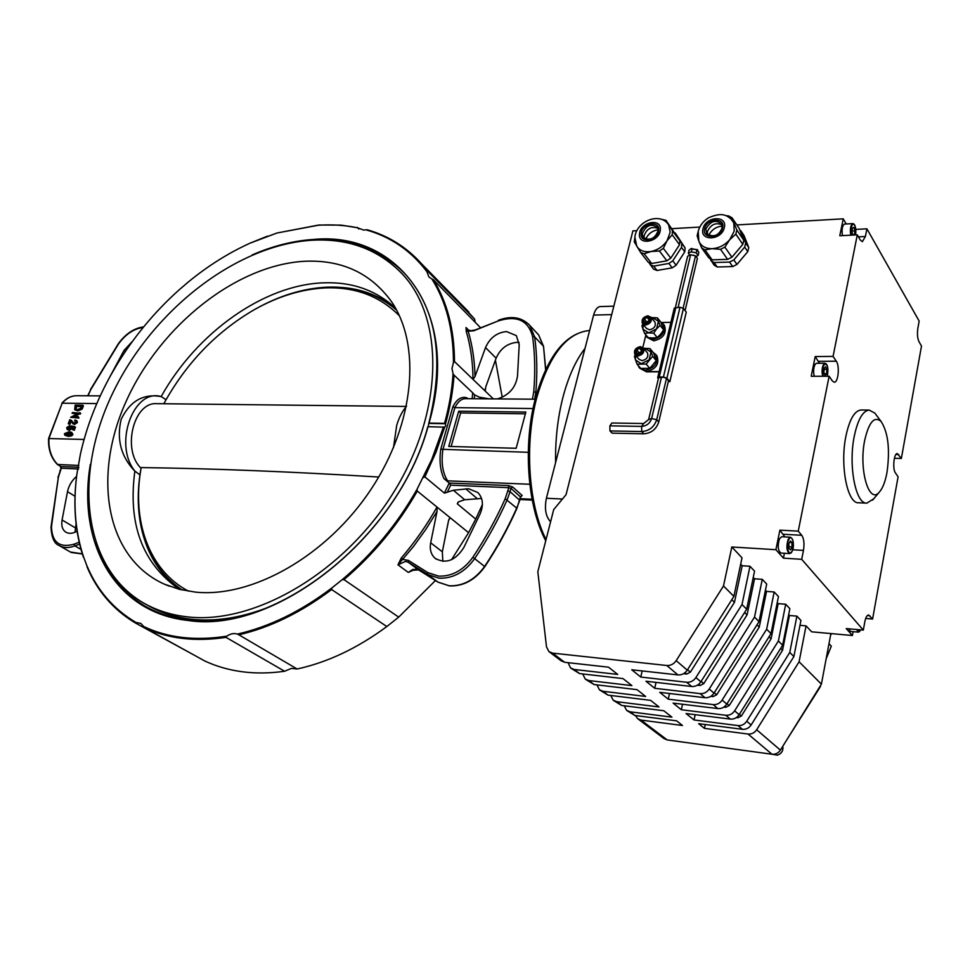 <?xml version="1.0" encoding="UTF-8"?>
<svg xmlns="http://www.w3.org/2000/svg" width="970" height="970" viewBox="0 0 970 970"><rect width="100%" height="100%" fill="white"/><g stroke="black" fill="none" stroke-linecap="round" stroke-linejoin="round"><path stroke-width="1.45" d="M696.278 256.456L698.097 255.486L696.217 252.903L691.331 251.812L688.336 253.279L689.512 255.001M873.74 498.798L866.865 503.127C855.734 504.448 848.168 465.806 854.243 436.391C857.759 419.683 862.718 410.916 869.144 410.092L874.819 413.075L876.443 415.245M861.311 410.007L860.936 409.995C854.461 410.831 849.441 419.561 845.901 436.221C839.79 465.551 847.44 504.085 858.668 502.775L866.489 503.115M886.968 472.596C885.234 481.775 882.712 488.262 879.378 492.057C869.108 505.055 858.632 469.71 864.658 440.513C868.877 422.059 874.358 415.73 881.124 421.513C888.217 432.584 890.157 449.619 886.968 472.596M638.066 365.326L639.157 367.557L645.22 370.31C654.932 367.933 658.485 362.707 655.89 354.62L653.198 352.462M639.727 368.212L646.541 371.849L659.079 371.813M639.861 347.212C634.271 349.794 633.653 352.34 637.993 354.826C643.595 352.219 644.226 349.685 639.861 347.212M640.297 346.617C635.398 347.866 633.616 350.509 634.962 354.571L638.018 355.954C642.904 354.729 644.698 352.086 643.389 348.024L640.297 346.617M635.241 354.899L639 359.264L642.043 360.658C646.929 359.446 648.712 356.814 647.402 352.765L647.111 352.425M660.655 321.907L663.383 324.125C665.784 332.019 662.219 337.148 652.677 339.512L646.529 336.723L645.462 334.383M663.929 324.804L664.462 325.471C666.875 333.353 663.31 338.481 653.78 340.846L647.063 337.366M675.423 307.381L687.633 256.225L690.628 254.758L695.526 255.862L697.394 258.432L685.075 310.582M691.283 248.635L697.43 249.775M688.336 253.279L689.088 250.151L690.834 248.781L696.969 249.763L698.837 252.345L698.097 255.486M645.571 323.883C651.149 321.264 651.755 318.766 647.414 316.378C641.849 318.997 641.243 321.494 645.571 323.883M645.596 325.011C650.397 323.786 652.192 321.191 650.979 317.226L647.839 315.808C643.025 317.044 641.243 319.639 642.479 323.604L645.596 325.011M654.653 321.737L654.92 322.076C656.144 326.029 654.35 328.612 649.56 329.812L646.469 328.406L642.758 323.932M844.737 224.082L844.373 224.094C842.239 225.792 841.596 229.635 842.457 235.613M816.594 363.277L815.43 363.895C813.527 367.048 813.127 371.171 814.254 376.263M781.759 536.725L779.516 538.702C777.406 545.855 777.879 550.633 780.935 553.045L789.531 553.591M848.726 628.803L850.496 631.446L858.498 632.149M745.663 243.033L740.886 230.86L743.99 235.455L748.767 247.592L745.663 243.033L744.681 247.095L747.785 251.642L736.97 264.422L733.817 259.924L744.681 247.095M748.767 247.592L747.785 251.642M736.848 230.048L732.071 217.826L739.019 228.095L743.796 240.269L736.848 230.048L735.854 234.146L742.814 244.343L731.913 257.208L724.869 247.12L729.719 239.711C724.772 245.228 718.879 248.211 712.065 248.672C705.481 248.684 701.067 246.162 698.837 241.106L698.752 240.899M743.796 240.269L742.814 244.343M730.883 218.735L733.817 222.979L734.193 231.224L729.719 239.711L735.854 234.146M739.043 248.793L733.817 254.964M707.554 234.958L707.469 231.381C710.913 224.397 715.763 222.215 722.007 224.834M708.634 235.613C711.398 229.902 715.921 226.725 722.238 226.071M681.837 243.518L675.278 232.994L685.111 247.968L681.837 243.518L681.498 247.411L684.771 251.848L676.102 265.222L672.78 260.833L681.498 247.411M685.111 247.968L684.771 251.848M672.537 230.872L665.953 220.311L679.861 240.839L672.537 230.872L672.186 234.788L679.521 244.731L670.779 258.178L663.359 248.344L667.093 240.657C663.08 246.465 657.733 250.078 651.076 251.497C644.48 252.479 639.703 250.733 636.756 246.259L634.889 237.371M679.861 240.839L679.521 244.731M666.426 222.178L668.56 224.652L670.197 232.194L667.093 240.657L672.186 234.788M676.187 249.86L672.064 256.201M663.686 261.366L659.454 262.118M644.298 238.632L644.007 236.062C646.65 228.726 651.282 226.131 657.89 228.277M645.632 239.287C648.105 233.867 652.276 230.69 658.157 229.744M142.263 531.803L145.306 541.951C152.266 562.066 164.015 577.95 180.553 589.614M378.724 477.022C289.642 471.59 210.454 468.437 141.196 467.588L140.31 472.329C137.691 489.11 137.582 505.164 139.947 520.49C144.869 550.996 158.971 574.167 182.239 590.015M395.784 308.654C382.313 297.547 366.599 290.721 348.642 288.175L343.344 287.556M395.457 308.072C375.899 290.103 351.795 281.688 323.143 282.84C263.391 285.022 196.692 332.989 161.347 396.257L161.226 396.609C133.593 387.915 113.017 444.49 134.927 471.141L134.854 471.165C120.947 456.579 116.4 439.277 121.201 419.246C130.101 400.95 143.415 393.396 161.165 396.584M134.854 471.165L134.806 471.493C127.919 523.485 142.081 562.26 177.292 587.844L179.899 589.457M304.386 261.282C236.183 265.149 160.899 325.241 126.815 399.858C92.392 474.233 104.663 557.083 164.075 584.037L179.013 589.226L195.237 592.088C252.224 598.175 327.157 555.798 371.134 489.183C415.293 422.629 421.404 343.865 390.813 300.676C370.031 272.703 341.222 259.572 304.386 261.282M146.021 604.346C159.274 612.312 174.333 617.259 191.223 619.212C214.891 621.806 240.136 617.999 266.98 607.814M402.623 274.316C378.761 249.435 348.339 238.074 311.321 240.269C236.146 245.301 154.181 309.272 114.157 390.183C73.962 470.826 80.801 563.606 140.856 601.376C154.339 609.681 169.738 614.834 187.077 616.823C254.285 625.019 344.495 572.53 394.087 491.644C443.993 410.868 444.308 318.984 402.623 274.316L400.695 272.255M393.468 447.764L396.694 425.357C399.07 417.476 402.356 411.098 406.563 406.212M365.823 229.793L367.4 229.817C388.594 235.892 406.612 247.192 421.465 263.694L427.249 270.775L426.861 271.624C410.977 250.672 390.631 236.728 365.823 229.793L363.774 230.108L357.384 227.744C344.823 225.161 331.752 224.337 318.184 225.258L276.996 233.006L318.766 225.028L341.076 225.113L357.384 227.744M276.996 233.006L250.139 243.13C228.314 253.024 207.519 266.132 187.756 282.452L179.389 289.63C154.885 311.503 133.993 336.626 116.715 365.011L111.089 374.662C96.66 400.513 86.427 427.042 80.389 454.227L76.945 473.76C72.895 503.976 75.151 531.839 83.699 557.35L86.9 565.728C97.182 590.281 113.514 609.172 135.897 622.425L134.442 622.425C113.029 609.305 97.291 590.936 87.215 567.292L86.9 565.728M95.727 542.788C104.178 569.572 119.698 590.136 142.263 604.492C155.794 612.822 171.266 617.987 188.653 620.012C274.971 633.846 398.039 537.259 427.806 426.824L428 426.703C398.027 537.513 274.522 634.356 187.962 620.448C114.339 612.737 77.03 542.084 90.343 464.351M252.139 254.94C272.8 245.956 293.255 240.778 313.516 239.444C398.112 231.066 461.199 312.461 429.043 423.078L428.728 423.623C444.636 359.955 437.058 310.388 406.006 274.922C385.587 253.243 359.834 241.688 328.757 240.269M480.368 327.533L433.335 279.7C447.218 302.131 454.275 329.436 454.506 361.58L473.008 379.355C472.875 362.113 470.62 346.108 466.243 331.34L466.024 327.545L468.219 331.352C472.366 345.296 474.633 360.343 475.021 376.505L473.008 379.355L493.342 398.876M519.156 342.495L516.889 342.361C507.286 343.344 500.35 348.618 496.119 358.197L485.776 386.884L485.218 391.08L485.182 388.982M497.38 398.912C508.995 395.263 515.713 387.636 517.507 376.045L519.205 344.811L516.367 335.62L506.486 331.558C496.81 332.577 489.826 337.924 485.521 347.575L475.021 376.505M481.569 498.483L464.666 499.744L458.592 501.817L457.306 503.818L475.724 519.096L482.417 504.497M437.021 511.469L425.915 529.244L413.596 546.352L397.955 564.843L401.277 558.029C414.905 542.097 426.812 525.097 437.009 507.067L437.021 511.469L430.68 542.788C429.504 549.372 430.995 554.549 435.142 558.332C445.788 564.261 455.33 560.708 463.769 547.638L479.956 514.245C483.775 505.406 483.084 498.168 477.87 492.542L468.558 488.734L453.366 490.25L444.418 493.124L449.219 483.048L443.969 478.622C440.247 470.656 439.18 460.859 440.756 449.255L528.262 452.311M428 426.703L444.648 427.152L445.642 426.06L445.521 423.926L444.539 423.356L429.043 423.078M428.728 423.623L428.255 426.691M550.62 521.678L550.063 521.181C545.613 516.028 544.388 508.389 546.401 498.265L555.592 462.593C555.24 439.495 557.714 417.633 563.012 397.009C568.432 376.566 575.768 360.355 585.019 348.388L593.604 315.08C595.095 309.757 597.302 306.92 600.236 306.568L600.43 306.556M144.627 627.808L204.682 660.934C216.152 666.317 228.629 669.918 242.112 671.737C255.619 673.519 269.781 673.35 284.598 671.252L225.998 637.351C195.261 641.946 168.137 638.769 144.627 627.808L143.681 626.499C167.58 637.86 195.273 641.085 226.725 636.187L225.998 637.351M399.446 315.856C379.9 296.129 355.226 286.805 325.399 287.908C301.67 289.072 277.941 296.347 254.188 309.745C216.249 331.91 186.119 363.241 163.809 403.75M396.609 310.145C377.475 293.777 354.305 286.114 327.084 287.156L327.011 287.168C303.355 288.332 279.663 295.535 255.971 308.751M146.325 606.868L144.203 605.607C132.344 598.247 122.365 588.911 114.266 577.599M366.842 249.023C380.519 254.091 392.632 261.73 403.156 271.903M141.196 467.588C131.556 520.417 148.555 570.239 188.592 591.227M555.592 462.593L585.019 348.388M71.671 432.341L72.956 434.475L71.647 435.87L68.361 436.415L64.832 435.239L64.432 433.687L69.003 431.747L71.671 432.341L72.071 433.893L70.761 435.3L64.832 435.239M96.806 403.581L62.177 403.193L48.949 438.452C48.464 449.353 51.398 458.058 57.739 464.594L60.807 466.509L78.861 467.285M84.075 439.471L48.585 438.525L62.177 403.193C66.324 398.33 71.101 395.833 76.509 395.699L77.006 395.712M82.583 405.23L83.456 405.824L82.074 409.182L77.867 410.916L74.678 409.728L75.151 405.133L82.583 405.23L81.201 408.588L76.994 410.334L74.678 409.728M79.843 412.65L72.289 416.603L78.34 416.712L78.061 417.452L70.616 417.318L78.146 413.365L72.119 413.268L72.398 412.529L80.716 413.244L74.423 416.651M78.34 416.712L78.934 418.046L70.616 417.318M76.872 413.923L72.119 413.268M70.956 421.683L69.961 424.375L68.215 423.769L69.731 419.707L73.962 423.15L75.708 421.962L74.629 420.677L75.757 421.271M71.586 420.592L73.587 423.09M74.629 420.677L74.993 419.937L77.03 420.883L77.357 422.593L74.544 424.472L72.568 423.587M69.537 425.721L67.451 427.649L68.761 429.067L70.919 427.758L70.992 425.878L74.593 426.582L73.441 429.674L72.568 429.661L73.49 427.164L71.695 426.812L71.622 427.976L68.531 429.807L67.148 429.419L66.675 427.637L69.537 425.721L70.24 427.042L68.349 429.019M74.593 426.582L75.466 427.164L74.326 430.256L72.568 429.661M73.344 427.552L69.403 430.389L67.148 429.419M502.217 397.263L495.403 360.173M83.772 557.398L83.347 557.144C75.114 532.093 72.908 504.788 76.739 475.239L76.945 473.76M427.249 270.775L474.585 319.045L460.726 303.755M475.191 322.27L474.585 319.045M195.782 656.023L135.194 622.873M357.19 227.332L358.9 229.029M250.248 243.082L267.55 236.122M284.598 671.252L291.424 668.403L297.135 668.997C327.714 662.304 357.603 648.154 386.824 626.535L331.619 589.542C301.221 612.373 270.315 627.469 238.875 634.829L237.371 634.101C269.454 626.765 300.991 611.355 331.983 587.856L331.619 589.542M238.875 634.829L297.135 668.997M386.824 626.535L398.694 617.138L435.433 580.521M343.986 579.636L342.204 579.672C372.371 554.197 397.312 524.079 417.015 489.316L417.306 491.087C397.87 525.037 373.426 554.561 343.986 579.636L398.694 617.138M444.648 427.152L436.015 452.129L424.884 476.925L444.418 493.124M535.197 399.203L465.321 398.67C461.271 398.815 457.779 401.81 454.845 407.655L452.844 406.806C456.712 399.252 461.356 396.245 466.764 397.785L467.831 398.682M472.184 398.718L472.632 392.753L454.045 375.135C452.978 390.983 450.141 407.242 445.521 423.926M451.511 559.726L468.583 532.675L450.019 517.616L448.698 519.932M413.196 569.487L408.297 572.409L413.184 569.269M430.68 542.788L442.332 551.809L448.516 520.745L450.019 517.616L417.306 491.087M78.861 465.467L57.375 464.436C51.034 457.888 48.1 449.255 48.585 438.537L48.585 438.525M529.802 484.26L447.619 480.841C442.684 473.142 441.083 462.811 442.853 449.837L454.882 407.642L533.051 408.54M525.849 412.056L458.725 411.195L448.746 446.43L516.161 448.273L525.849 412.056M520.187 498.689L532.093 499.259M447.619 480.841L443.969 478.622M525.376 413.814L460.617 412.941L451.147 446.491M460.617 412.941L458.725 411.195M442.332 551.809L442.841 561.363M468.583 532.675L475.724 519.096M417.015 489.316L431.698 459.659L443.496 427.006M424.884 476.925L423.284 477.616M454.506 361.58L453.451 362.574C453.402 329.63 446.224 301.779 431.892 278.996L428.885 276.935L426.861 271.624M472.632 392.753L474.585 394.863L479.35 397.166L488.989 398.84M444.539 423.356C449.231 406.382 452.068 389.855 453.063 373.765L454.045 375.135M453.063 373.765L451.984 368.503L453.451 362.574M76.594 476.331C71.816 480.574 68.785 485.679 67.5 491.657L62.08 519.981C61.134 525.679 62.359 529.729 65.766 532.13C68.931 533.973 72.701 533.67 77.054 531.221M76.06 523.788L75.017 532.251M132.599 341.185L124.014 350.412L107.9 380.519M466.243 331.34L473.724 330.806L498.253 320.924C516.877 315.092 528.323 320.33 532.603 336.651C534.979 354.086 535.367 372.468 533.742 391.771L532.445 399.179M508.474 485.57L512.669 487.001L510.923 488.395L510.05 491.681L519.544 500.083L520.405 496.822L510.923 488.395L508.826 487.68L450.662 485.158L449.219 483.048L508.474 485.57L508.826 487.68L505.2 498.713C496.228 518.817 485.461 538.326 472.887 557.253C463.502 570.214 452.105 576.507 438.707 576.131L427.843 572.615L408.334 560.369L402.962 559.46L401.277 558.029M135.897 622.425L140.832 623.419L143.681 626.499M226.725 636.187C230.448 633.689 233.988 632.998 237.371 634.101M331.983 587.856L342.204 579.672M431.892 278.996L433.335 279.7M75.745 405.884L75.381 409.146L77.273 409.595L80.377 408.443L81.444 405.957L75.745 405.884L76.618 406.466L75.963 409.413M76.994 410.334L77.867 410.916M81.201 408.588L82.074 409.182M81.795 407.376L82.668 407.97M81.225 406.527L76.618 406.466M75.223 407.279L76.096 407.873M78.061 417.452L78.934 418.046M79.552 413.438L80.425 414.032M76.157 420.301L76.472 421.998L73.671 423.89L70.18 420.834L69.088 423.793L69.961 424.375M73.671 423.89L74.544 424.472M76.472 421.998L77.357 422.593M69.088 423.793L68.215 423.769M68.531 429.807L69.403 430.389M71.622 427.976L72.507 428.558M71.695 426.812L72.568 427.394M73.441 429.674L74.326 430.256M67.451 427.649L68.337 428.231M69.355 426.461L70.24 427.042M68.724 432.487L65.196 433.736L65.511 434.681L67.767 435.093L71.307 433.845L70.992 432.899L68.724 432.487L69.61 433.069L66.093 434.924M67.488 435.833L68.361 436.415M70.761 435.3L71.647 435.87M72.071 433.893L72.956 434.475M71.295 433.238L69.61 433.069M65.196 433.736L66.081 434.305M134.927 471.141L139.922 474.876M166.04 399.688L161.226 396.609M141.038 468.219C121.783 449.983 133.569 401.968 156.522 403.666L157.104 403.678M668.888 263.452L672.222 267.829L657.078 270.472L653.707 266.132L668.888 263.452L672.78 260.833M648.869 262.543L653.61 269.175L657.078 270.472M659.43 251L666.887 260.809L651.682 263.5L644.141 253.776L651.076 251.497L659.43 251L663.359 248.344M634.877 237.42L634.283 241.845L640.636 252.479L648.19 262.203L651.682 263.5M665.953 220.311L660.437 219.05M644.141 253.776L640.636 252.479M670.779 258.178L666.887 260.809M653.707 266.132L650.227 264.834M676.102 265.222L672.222 267.829M729.537 262.082L732.689 266.568L717.266 267.005L714.053 262.543L729.537 262.082L733.817 259.924M710.149 258.832L714.041 265.089L717.266 267.005M720.54 249.314L727.621 259.366L712.125 259.851L704.935 249.86L712.065 248.672L720.54 249.314L724.869 247.12M698.812 241.057L701.686 247.956L708.888 257.935L712.125 259.851M698.012 232.121L697.151 235.722L698.448 240.051M732.071 217.826L728.773 215.983L725.572 215.57M704.935 249.86L701.686 247.956M731.913 257.208L727.621 259.366M739.807 230.12L740.886 230.86M714.053 262.543L710.828 260.627M736.97 264.422L732.689 266.568M799.971 625.323L806.046 625.868L799.098 661.782L821.396 684.153L830.89 633.568M806.046 625.868L811.66 631.822L852.4 635.52L853.103 631.676M636.878 230.666L632.901 230.896L566.056 494.664L553.7 509.602L537.829 571.766L546.51 646.893L548.911 651.573L552.561 653.125L666.79 665.493C670.646 665.711 673.786 664.098 676.187 660.643L687.257 670.149C684.881 673.556 681.777 675.144 677.957 674.914L666.79 665.493M705.263 724.517L704.45 728.361L698.63 723.668L742.414 729.307L738 725.584L694.047 719.97L686.069 713.544L730.325 719.097L725.778 715.266L681.34 709.737L673.119 703.104L717.848 708.573L713.156 704.608L668.245 699.176L659.758 692.337L704.972 697.709L700.134 693.623L654.738 688.288L645.971 681.231L691.683 686.493L686.675 682.274L640.782 677.048L631.737 669.773L677.957 674.914M799.098 661.782L756.661 729.755C754.502 732.896 751.617 734.314 748.015 734.035L704.45 728.361M552.561 653.125L564.673 662.292L608.517 667.178L617.708 674.429L574.155 669.47L579.587 673.592L622.995 678.588L631.894 685.608L588.778 680.54L594.052 684.541L637.011 689.646L645.644 696.448L602.952 691.283L608.069 695.15L650.603 700.352L658.982 706.948L616.714 701.698L621.673 705.457L663.795 710.743L671.919 717.145L630.063 711.81L634.877 715.46L676.587 720.831L682.504 725.499L641 720.092L637.532 718.564L635.495 715.533M756.661 729.755L780.389 750.125C778.292 753.169 775.491 754.539 771.974 754.236L667.214 739.94L663.807 738.437L638.127 719.012M780.389 750.125L821.396 684.153M828.998 643.68L831.314 646.178L826.161 658.751M820.741 685.208L820.171 686.129M820.499 686.469L785.433 742.014M574.155 669.47L570.542 667.93L568.068 662.68M564.673 662.292L561.048 660.752L549.529 652.046M588.778 680.54L585.189 679L582.74 673.956M579.587 673.592L571.148 668.391M602.952 691.283L599.399 689.743L596.974 684.881M594.052 684.541L585.795 679.461M616.714 701.698L613.185 700.17L610.785 695.49M608.069 695.15L600.006 690.203M630.063 711.81L626.571 710.282L624.183 705.772M621.673 705.457L613.792 700.619M634.877 715.46L627.166 710.731M793.884 656.557L800.929 620.424L796.891 616.132L789.774 652.434L793.884 656.557L751.12 724.99C748.937 728.143 746.039 729.586 742.414 729.307M789.774 652.434L746.742 721.231C744.548 724.408 741.638 725.863 738 725.584M782.632 645.256L789.859 608.663L785.7 604.249L778.389 641.012L782.632 645.256L739.14 714.696C736.921 717.909 733.987 719.376 730.325 719.097M778.389 641.012L734.629 710.828C732.398 714.053 729.452 715.533 725.778 715.266M771.017 633.616L778.461 596.55L774.169 591.979L766.652 629.227L771.017 633.616L726.785 704.087C724.529 707.348 721.547 708.84 717.848 708.573M766.652 629.227L722.129 700.097C719.861 703.371 716.866 704.875 713.156 704.608M759.037 621.6L766.7 584.037L762.262 579.332L754.527 617.078L759.037 621.6L714.029 693.138C711.737 696.436 708.718 697.963 704.972 697.709M754.527 617.078L709.228 689.015C706.924 692.337 703.88 693.877 700.134 693.623M746.67 609.196L754.551 571.136L749.98 566.274L742.014 604.516L746.67 609.196L700.861 681.825C698.521 685.184 695.466 686.736 691.683 686.493M742.014 604.516L695.902 677.569C693.55 680.94 690.482 682.516 686.675 682.274M792.732 549.76L803.463 550.426L801.705 559.326L783.433 558.138L775.915 549.699L731.829 546.983L723.499 585.965L733.89 596.38L687.257 670.149M723.499 585.965L676.187 660.643M731.829 546.983L742.014 557.811L733.89 596.38M749.98 566.274L742.171 565.74L734.472 602.346L690.361 672.161L686.675 674.041L683.547 673.701M734.472 602.346L731.804 599.69M742.171 565.74L740.68 564.176M640.782 677.048L642.176 670.925M762.262 579.332L754.539 578.775L747.07 614.895L703.723 683.656L700.097 685.499L697.418 685.196M747.07 614.895L744.608 612.446M754.539 578.775L753.253 577.417M654.738 688.288L656.047 682.395M774.169 591.979L766.53 591.397L759.268 627.056L716.672 694.787L713.095 696.593L710.84 696.327M759.268 627.056L757.012 624.813M766.53 591.397L765.427 590.233M668.245 699.176L669.494 693.501M785.7 604.249L778.146 603.631L771.089 638.83L729.222 705.566L725.681 707.336L723.814 707.106M771.089 638.83L769.028 636.781M778.146 603.631L777.237 602.661M681.34 709.737L682.528 704.256M796.891 616.132L789.422 615.489L782.547 650.252L741.371 716.018L737.891 717.751L736.388 717.57M782.547 650.252L780.68 648.372M789.422 615.489L788.671 614.701M694.047 719.97L695.175 714.684M789.665 542.327L791.884 542.448L790.307 540.969L788.877 543.952L789.022 548.414L790.598 549.893L792.029 546.91L788.974 546.716M791.884 542.448L792.029 546.91M824.088 369.412L826.876 369.4L825.628 366.769L824.136 368.467L823.906 372.82L825.155 375.451L826.634 373.729L824.342 373.729M826.876 369.4L826.634 373.729M852.036 231.03L854.885 230.884L853.988 227.404L852.509 227.78L851.939 231.648L852.836 235.079M853.079 235.067L854.315 234.74L852.763 234.813M854.885 230.884L854.315 234.74M819.432 363.253L815.212 356.56L833.072 356.402L836.298 361.216C839.874 365.957 838.262 382.616 834.261 382.228L832.369 380.98L829.12 376.251L811.199 376.275L815.212 356.56M894.401 458.289L901.36 458.483L897.323 453.572C893.916 453.063 892.339 468.995 895.419 472.899L898.087 476.779L872.6 619.03L868.587 614.98C866.962 615.15 865.701 617.429 864.816 621.818L863.324 630.088L846.228 628.584L852.4 635.52M846.228 223.973L843.233 218.832L839.79 235.758L857.298 234.849L860.317 240.075L862.391 241.663L865.398 236.486L866.913 228.811L919.16 321.094L917.85 328.309C917.074 333.874 917.462 338.348 919.014 341.731L921.5 346.035L901.36 458.483M855.843 229.405L866.913 228.811M784.827 536.895L779.892 530.141L798.249 531.148L801.766 535.294C803.948 538.665 804.506 543.709 803.463 550.426M783.433 558.138L784.415 553.264M775.915 549.699L779.892 530.141M872.6 619.03L865.689 618.448M843.233 218.832L736.873 224.931M699.77 227.065L672.077 228.653M801.705 559.326L863.324 630.088M829.12 376.251L798.249 531.148M857.298 234.849L833.072 356.402M648.53 321.397L649.185 318.742L647.148 317.469L644.456 318.851L643.801 321.507L645.838 322.78L648.53 321.397M646.796 322.295L644.456 318.851M646.905 321.834L648.651 320.937M648.954 319.688L647.148 317.469M644.589 333.341L648.821 332.88L642.952 329.182L644.589 333.341L648.215 337.681L653.053 337.984L657.272 337.536L660.776 334.056L663.662 329.812L660.958 322.295L657.381 317.869L658.424 321.264L656.569 328.915L660.097 325.411L658.424 321.264L652.531 317.602L657.381 317.869M642.94 324.15L641.946 325.799L642.952 329.182L643.146 324.404M651.367 317.711L652.531 317.602L651.331 317.663M653.671 333.171L656.569 328.915L648.821 332.88L653.671 333.171L657.272 337.536M660.097 325.411L663.662 329.812M696.217 252.903L696.969 249.763M691.331 251.812L692.083 248.66M658.739 421.986L656.702 419.707L666.499 378.349L668.5 380.701L658.739 421.986C656.266 429.286 651.282 433.214 643.789 433.796L612.082 433.153L609.948 430.922L609.875 425.842L611.912 423.005L643.644 423.526L648.627 419.586L658.703 377.342M643.789 433.796L641.716 431.553C649.221 430.959 654.216 427.018 656.702 419.707L651.622 418.507C649.973 423.369 646.638 426 641.643 426.4L609.875 425.842M643.644 423.526L641.643 426.4L641.716 431.553L609.948 430.922M658.206 377.73L663.625 377.245L666.499 378.349M678.115 307.272L690.628 254.758M648.627 419.586L651.622 418.507L661.467 377.172M683.122 308.169L695.526 255.862M659.139 371.571L646.335 371.607C656.035 369.243 659.588 364.017 656.993 355.941L656.423 355.262M661.746 322.513L670.9 322.319M657.696 377.597L674.308 308.096L680.006 307.223L683.413 308.448L686.263 312.122L669.834 381.719L668.5 380.701M658.363 378.785L657.672 377.669L659.248 377.003L663.419 377.003L666.887 378.227L669.834 381.719M645.778 335.377L642.831 347.442M643.704 348.4L645.062 348.266L650.979 352.061L649.088 359.821L641.291 363.762L635.423 359.931L635.556 355.262M636.89 349.697L636.223 352.389L638.272 353.711L640.976 352.34L641.631 349.637L639.594 348.315L636.89 349.697L639.23 353.225M639.375 352.607L641.121 351.722M641.425 350.485L639.594 348.315M643.644 348.327L649.936 348.582L652.64 356.281L646.178 364.102L649.827 368.37L640.734 368.418L637.06 364.162L634.416 356.451L635.314 354.971M649.827 368.37L656.266 360.585L653.562 352.898L649.936 348.582M646.178 364.102L637.06 364.162M652.64 356.281L656.266 360.585M850.726 235.189C849.878 229.187 850.508 225.343 852.63 223.646L853.976 224.3M855.625 234.946C856.255 228.593 855.407 224.967 853.091 224.07C851.054 225.743 850.472 229.441 851.345 235.164M822.718 376.263C821.602 371.146 821.99 366.999 823.894 363.847L824.973 363.229L826.27 364.041M827.277 376.251C828.671 367.921 827.713 363.932 824.403 364.271C822.56 367.412 822.22 371.413 823.385 376.251M791.047 552.755L789.604 553.591C786.585 551.166 786.112 546.377 788.21 539.211L790.356 537.21L791.775 538.217M788.768 539.599C785.554 545.843 789.119 558.053 792.138 551.227C795.303 545.043 791.811 532.857 788.768 539.599M673.568 740.801L668.112 740.061L673.495 740.801M771.987 754.236L777.37 755.157C781.602 753.593 783.408 750.622 782.79 746.257C783.457 750.622 781.662 753.605 777.419 755.169L771.987 754.236L748.015 734.035M830.659 634.816L831.799 633.653M859.65 631.555L857.747 631.7L856.801 629.518M857.431 629.578L858.256 631.324L860.802 629.87M724.275 227.78C721.583 240.56 699.273 241.385 703.032 228.702C705.663 216.104 727.888 215.013 724.275 227.78M722.189 227.962L721.583 223.864C715.605 219.341 710.355 221.075 705.833 229.053L706.778 234.219M722.589 227.853C720.334 238.608 701.528 239.323 704.693 228.629C706.912 218.007 725.645 217.11 722.589 227.853M660.303 229.89C659.624 242.039 637.739 246.065 639.509 233.806C640.2 221.815 661.904 217.607 660.303 229.89M658.23 230.399L657.418 227.295C650.991 223.209 645.935 225.379 642.273 233.806L643.086 237.395C649.961 241.081 654.968 238.826 658.133 230.605L657.418 227.295M658.654 230.193C658.084 240.427 639.666 243.822 641.146 233.503C641.716 223.379 660.012 219.85 658.654 230.193M143.148 327.508C133.993 328.636 125.809 334.08 118.582 343.841L90.731 389.71L88.027 395.784M143.681 326.866C134.127 328.127 125.676 333.741 118.328 343.719L118.582 343.841M507.953 490.965L510.05 491.681L507.213 499.695C498.204 519.896 487.376 539.502 474.754 558.526C464.957 572.045 453.063 578.617 439.095 578.205L427.758 574.519L437.979 582.109L449.268 585.807C463.163 586.256 474.961 579.769 484.673 566.359C497.161 547.516 507.856 528.068 516.743 508.025L519.726 500.435M427.843 572.615L427.758 574.519L408.261 562.26L418.543 569.875L438.052 582.158M469.007 330.552L466.024 327.545L467.37 329.642L470.862 330.794L473.893 330.139L473.724 330.806M408.334 560.369L408.261 562.26L405.508 561.375L397.955 564.843L408.297 572.409L415.803 568.99L418.543 569.875L437.991 582.121M545.734 540.799C527.304 506.486 522.769 444.321 535.683 397.373C547.808 355.481 565.68 333.195 589.299 330.527L589.299 330.527C566.88 332.746 549.457 354.838 537.004 396.827C524.236 443.254 528.359 504.873 546.062 539.55M458.143 502.12L457.306 503.818M440.756 449.255L452.844 406.806M512.669 487.001L522.139 495.44L520.587 497.173M520.914 496.604L522.139 495.44M445.181 423.708L428.849 423.417M472.887 557.253L484.6 566.456M505.2 498.713L516.937 508.341L520.563 496.47M465.745 488.832L476.973 498.386M453.366 490.25L464.666 499.744M450.662 485.158L447.231 492.36M474.585 394.863L474.281 398.731M528.286 323.847L529.778 325.447L534.652 336.845C537.053 354.365 537.453 372.832 535.84 392.232L536.834 393.226M533.742 391.771L535.84 392.232L534.676 399.191M532.603 336.651L534.652 336.845L543.527 346.29L538.653 334.941L537.125 333.316M545.601 369.703L543.527 346.29L545.734 369.412M485.521 347.575L496.119 358.197M62.08 519.981L75.296 527.838M67.5 491.657L75.017 496.288M79.588 544.097L74.92 545.904L80.959 549.42M74.072 544.194L74.92 545.904C68.676 548.208 63.317 548.038 58.831 545.37C54.187 543.539 51.58 537.465 50.998 527.159L51.471 526.686C52.004 542.303 59.534 548.147 74.072 544.194L79.152 542.23M59.582 545.795L70.41 552.027L82.268 553.821M78.618 469.007L61.243 468.243L58.358 477.288L51.471 526.686M124.014 350.412L125.397 351.443M474.306 330.321L498.253 320.924M498.81 320.452L498.398 320.258C511.42 315.444 521.884 317.178 529.778 325.447L538.653 334.941L543.624 346.945M50.998 527.134L58.358 477.288M57.921 477.543L60.249 470.923M59.861 471.044L61.243 468.243L60.807 466.509L57.472 464.509M60.322 466.206L60.855 468.364M87.688 395.784L90.731 389.71M71.901 421.356L72.774 421.938M641 720.092L667.214 739.94M746.742 721.231L751.12 724.99M734.629 710.828L739.14 714.696M722.129 700.097L726.785 704.087M709.228 689.015L714.029 693.138M695.902 677.569L700.861 681.825M550.063 521.181L550.742 521.229M546.401 498.265L562.454 499.029M593.604 315.08L611.682 314.62M686.675 674.041L685.05 672.646M690.361 672.161L687.524 669.724M700.097 685.499L698.691 684.299M703.723 683.656L701.116 681.413M713.095 696.593L711.895 695.563M716.672 694.787L714.284 692.726M725.681 707.336L724.675 706.475M729.222 705.566L727.027 703.686M737.891 717.751L737.067 717.048M741.371 716.018L739.382 714.308M818.486 361.337L836.298 361.216M895.94 454.469L898.729 454.542M858.45 236.838L865.398 236.486M783.469 534.276L801.766 535.294M867.435 615.465L869.75 615.659M658.569 377.403L658.363 378.239M683.413 308.448L666.887 378.227M680.006 307.223L663.419 377.003M675.872 307.332L659.248 377.003M879.378 492.057L872.685 500.071M663.383 324.125L664.462 325.471M691.659 248.417L690.834 248.781M697.2 249.52L697.794 250.187M654.92 322.076L650.979 317.226M789.604 553.591L792.126 551.396C794.127 543.649 793.533 538.92 790.356 537.21L781.687 536.725M831.86 633.653L830.647 634.889M698.206 231.224L698.837 241.106M721.583 223.864L722.032 228.144C718.612 235.868 713.386 237.698 706.378 233.649L706.79 234.231M169.447 586.219L164.075 584.037M516.937 508.328C508.05 528.347 497.38 547.771 484.903 566.589C475.3 579.902 463.514 586.353 449.546 585.916L438.04 582.158M142.263 604.492L144.203 605.607M421.465 263.694L468.825 312.025M519.968 499.501L532.251 500.083M100.249 395.881L76.509 395.699C70.895 395.857 65.996 398.391 61.813 403.314M435.142 558.332L436.124 559.072M474.184 394.463L474.863 395.117M411.219 570.396L418.567 569.887M82.317 553.991L71.137 552.451M90.404 389.71L118.328 343.719M71.731 420.689L70.858 420.095M177.292 587.844L180.081 589.505M348.642 288.175L327.011 287.168M634.913 237.056C636.138 222.397 657.405 212.248 667.396 223.112M698.279 230.969C699.928 225.392 703.371 220.99 708.597 217.777C722.747 211.654 727.027 215.643 731.938 219.814M858.559 632.161L860.851 629.87M600.236 306.568L613.816 306.18M827.337 376.251C828.538 368.357 827.737 364.017 824.973 363.229L816.522 363.277M855.661 234.934C856.073 227.671 855.116 223.888 852.775 223.609L844.53 224.07M693.877 255.328L693.247 255.146M647.402 352.765L643.389 348.024M656.993 355.941L655.89 354.62M881.124 421.513L874.819 413.075M869.144 410.092L860.936 409.995M156.522 403.666L406.369 406.442"/></g></svg>
